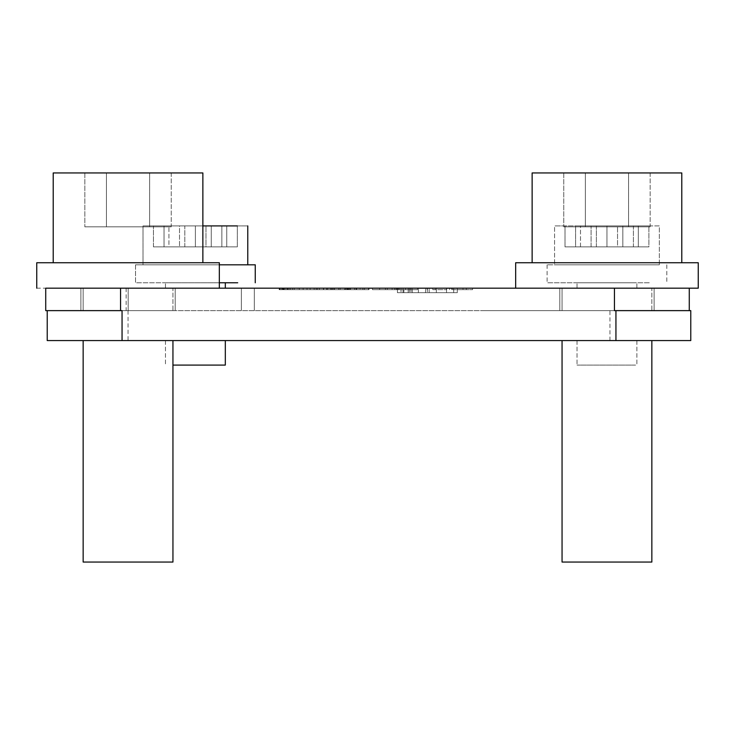 <?xml version="1.0" encoding="UTF-8"?>
<svg xmlns="http://www.w3.org/2000/svg" width="735" height="735" viewBox="0 0 735 735"><rect width="100%" height="100%" fill="white"/><g stroke="black" fill="none" stroke-linecap="round" stroke-linejoin="round"><path stroke-width="0.55" stroke-dasharray="3.67 2.76" d="M596.379 225.902L596.379 246.859L565.004 246.859L565.004 225.902L596.379 225.902L580.503 225.902L591.087 225.902L591.087 246.859L606.954 246.859L606.954 225.902L638.329 225.902L638.329 246.859L606.954 246.859L606.954 225.902L575.588 225.902L575.588 246.859L606.954 246.859L606.954 225.902L638.329 225.902L638.329 246.859L648.904 246.859L648.904 225.902L659.341 225.902L659.341 264.811L554.576 264.811L659.341 264.811L554.576 264.811L659.341 264.811L659.341 225.902L575.588 225.902L575.588 246.859L565.004 246.859L565.004 225.902L554.576 225.902L638.329 225.902L554.576 225.902L554.576 264.811L554.576 225.902L596.379 225.902L596.379 246.859L580.503 246.859L580.503 225.902L606.954 225.902L575.588 225.902L648.904 225.902L617.538 225.902L633.414 225.902L622.83 225.902L622.83 246.859L606.954 246.859L606.954 225.902L622.83 225.902L622.83 246.859L580.503 246.859L580.503 225.902L596.379 225.902M633.414 246.859L622.83 246.859L633.414 246.859L633.414 225.902L591.087 225.902L591.087 246.859L580.503 246.859L596.379 246.859L565.004 246.859L648.904 246.859L648.904 225.902L617.538 225.902L617.538 246.859L648.904 246.859L617.538 246.859L633.414 246.859L633.414 225.902L617.538 225.902L617.538 246.859L633.414 246.859M649.29 264.811L547.097 264.811L649.29 264.811M649.29 282.773L547.097 282.773L649.29 282.773M635.591 282.773L577.021 282.773L635.591 282.773M635.591 288.184L577.021 288.184L635.591 288.184M202.869 225.902L164.024 225.902L164.024 246.859L153.44 246.859L153.44 225.902L184.807 225.902L184.807 246.859L153.44 246.859L153.44 225.902L184.807 225.902L168.931 225.902L179.515 225.902L179.515 246.859L195.391 246.859L195.391 225.902L226.757 225.902L226.757 246.859L195.391 246.859L195.391 225.902L164.024 225.902L164.024 246.859L195.391 246.859L195.391 225.902L226.757 225.902L226.757 246.859L237.341 246.859L237.341 225.902L247.768 225.902L247.768 264.811L143.013 264.811L255.256 264.811L135.525 264.811L237.717 264.811L135.525 264.811L135.525 282.773L219.333 282.773M237.341 225.902L205.975 225.902L205.975 246.859L153.44 246.859L184.807 246.859L168.931 246.859L168.931 225.902L195.391 225.902L164.024 225.902L237.341 225.902L205.975 225.902L221.851 225.902L211.267 225.902L211.267 246.859L195.391 246.859L195.391 225.902L211.267 225.902L211.267 246.859L168.931 246.859L168.931 225.902L184.807 225.902L184.807 246.859L168.931 246.859L179.515 246.859L179.515 225.902L221.851 225.902L221.851 246.859L205.975 246.859L237.341 246.859L237.341 225.902L247.768 225.902M153.44 225.902L226.757 225.902L143.013 225.902L143.013 264.811L143.013 225.902L153.44 225.902M219.333 264.811L135.525 264.811L135.525 282.773L237.717 282.773M224.028 282.773L165.458 282.773L224.028 282.773M224.028 288.184L165.458 288.184L224.028 288.184M221.851 225.902L221.851 246.859L205.975 246.859L205.975 225.902L221.851 225.902M368.998 289.673L279.199 289.673L368.998 289.673L279.199 289.673L279.199 288.184L368.998 288.184L279.199 288.184L279.199 289.673L279.199 288.184L368.998 288.184L368.998 289.673L368.998 288.184L368.998 289.673L279.199 289.673L279.199 288.184L368.998 288.184L368.998 289.673M279.612 289.673L279.612 288.184L283.664 288.184L279.612 288.184L279.612 289.673L283.664 289.673L279.612 289.673L279.75 288.184L279.75 289.673M288.083 289.673L283.664 289.673L283.664 288.184L288.083 288.184L288.083 289.673M283.664 289.673L283.664 288.184M299.338 289.673L307.046 289.673L294.193 289.673L299.338 289.673L299.338 288.184L303.151 288.184L303.151 289.673L303.151 288.184L307.046 288.184L301.846 288.184L301.846 289.673M307.046 289.673L307.046 288.184L307.046 289.673M301.846 288.184L297.941 288.184L297.941 289.673L297.941 288.184L294.193 288.184L299.338 288.184M294.193 289.673L294.193 288.184L294.193 289.673M314.148 289.673L310.106 289.673L314.148 289.673L314.148 288.184L310.106 288.184L314.148 288.184L314.148 289.673M310.106 289.673L310.106 288.184L310.106 289.673M323.428 289.673L316.188 289.673L323.428 289.673L323.428 288.184L326.597 288.184L326.597 289.673L326.597 288.184L316.188 288.184L323.428 288.184L323.428 289.673M316.188 289.673L316.188 288.184L316.188 289.673M319.376 289.673L319.376 288.184L319.376 289.673M334.609 288.184L332.064 288.184L334.609 288.184L334.609 289.673L334.609 288.184L338.67 288.184L338.67 289.673L326.772 289.673L338.67 289.673L338.67 288.184L326.772 288.184L334.609 288.184L334.609 289.673L334.609 288.184M334.425 289.673L334.425 288.184M330.438 289.673L330.438 288.184M326.772 289.673L326.772 288.184M331.696 289.673L331.696 288.184M347.425 288.184L348.859 288.184L346.286 288.184L347.425 288.184L347.425 289.673L347.609 288.184M347.021 288.184L347.425 289.673M347.232 289.673L347.232 288.184M347.609 289.673L347.021 289.673M346.286 289.673L346.286 288.184M348.859 289.673L348.859 288.184M348.142 289.673L348.142 288.184M347.94 289.673L347.94 288.184M347.765 289.673L347.765 288.184M344.522 289.673L354.564 289.673L340.094 289.673L344.522 289.673L344.522 288.184L354.564 288.184L349.768 288.184L349.768 289.673M349.814 289.673L349.814 288.184M345.285 289.673L345.285 288.184M350.549 289.673L350.549 288.184M354.564 289.673L354.564 288.184M349.768 288.184L344.522 288.184M345.138 289.673L345.138 288.184M340.094 289.673L340.094 288.184M360.077 289.673L368.52 289.673L356.016 289.673L360.077 289.673L360.077 288.184L368.52 288.184L368.52 289.673L368.52 288.184L356.016 288.184L360.077 288.184L360.077 289.673M364.468 289.673L364.468 288.184L364.468 289.673M356.016 289.673L356.016 288.184L356.016 289.673M283.416 288.184L284.096 288.184L284.096 289.673L283.416 289.673L285.088 289.673L281.735 289.673L284.096 289.673L284.096 288.184L284.096 289.673L284.096 288.184L283.416 288.184L283.416 289.673L283.416 288.184M283.352 288.184L285.088 288.184L283.251 288.184L283.251 289.673L282.488 289.673L282.488 288.184L281.735 288.184L282.846 288.184L282.846 289.673L282.846 288.184L283.352 288.184L283.352 289.673M281.735 289.673L281.735 288.184M285.088 288.184L285.088 289.673L285.088 288.184M283.251 288.184L282.488 288.184L283.251 288.184M280.145 288.184L286.907 288.184L280.145 288.184L280.145 289.673L286.907 289.673L280.145 289.673M279.098 289.673L287.945 289.673L279.098 289.673L279.098 288.184L287.945 288.184L279.098 288.184M401.025 288.184L401.025 292.668L401.025 288.184L453.706 288.184L408.21 288.184C394.309 288.184 394.309 288.184 408.21 288.184C394.309 288.184 394.309 288.184 408.21 288.184C398.94 288.184 398.94 288.184 408.21 288.184C398.94 288.184 398.94 288.184 408.21 288.184L436.342 288.184L408.21 288.184L408.21 292.668L446.522 292.668C460.413 292.668 460.413 292.668 446.522 292.668C460.413 292.668 460.413 292.668 446.522 292.668C455.783 292.668 455.783 292.668 446.522 292.668C455.783 292.668 455.783 292.668 446.522 292.668L408.21 292.668C398.949 292.668 398.949 292.668 408.21 292.668C398.949 292.668 398.949 292.668 408.21 292.668C394.309 292.668 394.309 292.668 408.21 292.668C394.309 292.668 394.309 292.668 408.21 292.668L397.433 292.668L403.855 292.668L403.855 288.184L397.433 288.184L397.433 292.668L457.299 292.668L453.706 292.668L457.299 292.668L457.299 288.184L457.299 292.668L403.855 292.668M427.366 288.184L427.366 292.668M436.342 288.184L446.522 288.184C460.413 288.184 460.413 288.184 446.522 288.184C460.413 288.184 460.413 288.184 446.522 288.184L446.522 292.668L446.522 288.184C455.783 288.184 455.783 288.184 446.522 288.184C455.783 288.184 455.783 288.184 446.522 288.184L436.342 288.184L436.342 292.668L436.342 288.184M429.157 292.668L429.157 288.184L429.157 292.668M425.565 292.668L425.565 288.184L425.565 292.668M403.019 292.668L403.019 288.184L457.299 288.184L457.299 292.668L457.299 288.184L453.706 288.184L453.706 292.668L453.706 288.184L453.706 292.668L453.706 288.184L457.299 288.184L397.433 288.184L397.433 292.668L397.433 288.184L408.21 288.184L408.21 292.668L453.706 292.668L408.21 292.668L408.21 288.184L408.21 292.668L408.21 288.184L408.21 292.668L401.025 292.668M432.814 289.673L446.696 289.673L432.814 289.673L432.814 288.184L472.559 288.184L427.063 288.184L427.063 289.673L427.063 288.184L432.814 288.184L432.814 289.673M452.448 289.673L472.559 289.673L452.448 289.673L452.448 288.184M446.696 289.673L446.696 288.184L446.696 289.673M466.339 289.673L466.339 288.184L466.339 289.673M472.559 289.673L472.559 288.184L472.559 289.673M462.986 289.673L462.986 288.184M451.492 289.673L451.492 288.184M449.572 289.673L449.572 288.184M435.203 289.673L435.203 288.184M387.317 288.184L403.598 288.184L387.317 288.184L387.317 289.673L403.598 289.673L403.598 288.184M403.598 289.673L392.582 289.673L392.582 288.184M392.582 289.673L387.317 289.673M398.333 289.673L398.333 288.184M396.891 289.673L396.891 288.184M395.935 289.673L395.935 288.184M394.502 288.184L394.502 289.673M372.47 289.673L417.489 289.673L372.47 289.673L372.47 288.184L417.489 288.184L372.47 288.184M385.397 289.673L385.397 288.184M379.655 289.673L379.655 288.184M405.518 289.673L405.518 288.184M410.782 289.673L410.782 288.184M417.489 289.673L417.489 288.184M399.289 289.673L399.289 288.184M392.104 289.673L392.104 288.184M356.668 289.673L333.194 289.673L356.668 289.673L356.668 288.184L333.194 288.184L362.888 288.184L356.668 288.184L356.668 289.673M333.194 289.673L333.194 288.184L333.194 289.673M362.888 289.673L362.888 288.184L362.888 289.673M290.573 289.673L317.391 289.673L290.573 289.673L290.573 288.184L317.391 288.184L287.697 288.184L323.62 288.184L289.14 288.184L317.391 288.184L317.391 289.673L289.14 289.673L323.62 289.673L287.697 289.673L317.391 289.673L317.391 288.184L290.573 288.184L290.573 289.673M317.391 289.673L317.391 288.184L317.391 289.673M287.697 289.673L287.697 288.184L287.697 289.673M323.62 289.673L323.62 288.184L323.62 289.673M289.14 289.673L289.14 288.184L289.14 289.673M403.019 288.184L409.441 288.184L409.441 292.668M409.441 288.184L403.855 288.184M689.274 288.184L241.346 288.184L698.25 288.184L254.31 288.184L689.274 288.184L614.442 288.184L689.274 288.184L689.274 310.629L614.442 310.629L689.274 310.629L689.274 288.184L689.274 310.629L689.274 288.184L689.274 310.629L126.144 310.629L689.274 310.629L689.274 288.184L614.442 288.184L689.274 288.184L689.274 310.629L485.311 310.629L689.274 310.629M585.354 226.821L628.563 226.821L585.354 226.821L585.354 172.946L585.354 226.821L563.754 226.821L650.163 226.821L585.354 226.821L585.354 172.946L563.754 172.946L563.754 226.821L563.754 172.946L650.163 172.946L650.163 226.821L628.563 226.821L650.163 226.821L650.163 172.946L628.563 172.946L628.563 226.821L628.563 172.946L585.354 172.946L585.354 226.821M681.786 172.946L532.131 172.946L681.786 172.946L681.786 262.735L532.131 262.735L698.25 262.735L515.667 262.735L681.786 262.735M120.558 288.184L45.726 288.184L167.525 288.184L120.558 288.184L120.558 310.629L45.726 310.629L45.726 288.184L698.25 288.184L698.25 262.735L515.667 262.735L515.667 288.184L567.475 288.184M635.591 365.084L577.021 365.084L635.591 365.084M635.591 340.562L577.021 340.562L635.591 340.562M225.323 340.562L165.458 340.562L225.323 340.562L165.458 340.562L225.323 340.562L225.323 365.084L172.946 365.084M368.998 340.562L609.949 340.562L368.998 340.562M83.147 340.562L83.147 562.054L172.946 562.054L83.147 562.054L172.946 562.054L172.946 340.562L83.147 340.562L172.946 340.562M562.054 340.562L562.054 562.054L651.853 562.054L562.054 562.054L651.853 562.054L651.853 340.562L562.054 340.562L651.853 340.562M47.224 310.629L47.224 340.562L122.056 340.562L122.056 310.629L47.224 310.629M614.442 288.184L614.442 310.629L614.442 288.184L614.442 310.629L614.442 288.184L614.442 310.629L614.442 288.184L614.442 310.629L690.771 310.629L690.771 340.562L122.056 340.562M106.437 226.821L149.646 226.821L106.437 226.821L106.437 172.946L106.437 226.821L84.837 226.821L171.246 226.821L106.437 226.821L106.437 172.946L84.837 172.946L84.837 226.821L84.837 172.946L171.246 172.946L171.246 226.821L149.646 226.821L171.246 226.821L171.246 172.946L149.646 172.946L149.646 226.821L149.646 172.946L106.437 172.946L106.437 226.821M53.214 262.735L53.214 172.946L202.869 172.946L53.214 172.946L202.869 172.946L202.869 262.735L53.214 262.735L219.333 262.735L36.75 262.735L202.869 262.735M45.726 288.184L207.105 288.184L36.75 288.184L36.75 262.735L219.333 262.735L219.333 288.184L167.525 288.184M628.563 172.946L650.163 172.946L628.563 172.946L628.563 226.821L628.563 172.946L563.754 172.946L628.563 172.946M149.646 172.946L171.246 172.946L149.646 172.946L149.646 226.821L149.646 172.946L84.837 172.946L149.646 172.946M172.946 310.629L83.147 310.629L172.946 310.629L172.946 288.184L83.147 288.184L172.946 288.184L83.147 288.184L172.946 288.184L172.946 310.629L83.147 310.629L172.946 310.629M128.046 310.629L80.896 310.629L175.187 310.629L80.896 310.629L128.046 310.629L128.046 340.562M128.046 288.184L80.896 288.184L128.046 288.184M651.853 310.629L562.054 310.629L651.853 310.629L651.853 288.184L562.054 288.184L651.853 288.184L562.054 288.184L651.853 288.184L651.853 310.629L562.054 310.629L651.853 310.629M606.954 310.629L654.104 310.629L606.954 310.629M418.38 292.668L418.38 288.184L418.38 292.668M446.522 292.668L446.522 288.184L446.522 292.668M412.271 292.668L412.271 288.184M410.92 288.184L410.92 292.668M615.939 310.629L615.939 340.562M254.31 288.184L254.31 310.629L254.31 288.184M241.346 310.629L241.346 288.184L241.346 310.629M128.156 288.184L128.156 310.629L128.156 288.184M666.82 264.811L666.82 282.773L666.82 264.811M547.097 264.811L547.097 282.773L547.097 264.811M636.887 288.184L636.887 282.773L636.887 288.184M577.021 288.184L577.021 282.773L577.021 288.184M165.458 288.184L165.458 282.773L165.458 288.184M255.256 264.811L255.256 282.773M225.323 288.184L225.323 282.773M292.484 288.184L292.484 289.673M332.064 288.184L332.064 289.673M327.81 288.184L327.81 289.673M281.781 288.184L281.781 289.673M286.907 288.184L286.907 289.673M287.945 288.184L287.945 289.673M457.299 288.184L457.299 292.668M397.433 288.184L397.433 292.668M577.021 340.562L577.021 365.084L577.021 340.562M636.887 340.562L636.887 365.084L636.887 340.562M165.458 340.562L165.458 365.084L165.458 340.562M609.949 340.562L609.949 310.629M126.144 288.184L126.144 310.629M532.131 172.946L532.131 262.735M83.147 310.629L83.147 288.184L83.147 310.629M175.187 288.184L175.187 310.629L175.187 288.184M80.896 288.184L80.896 310.629L80.896 288.184M562.054 310.629L562.054 288.184L562.054 310.629M654.104 288.184L654.104 310.629L654.104 288.184M559.813 288.184L559.813 310.629L559.813 288.184"/><path stroke-width="1.1" d="M237.341 225.902L202.869 225.902M247.768 225.902L247.768 264.811L255.256 264.811L219.333 264.811M219.333 282.773L237.717 282.773M532.131 172.946L681.786 172.946L532.131 172.946L532.131 262.735M120.558 288.184L120.558 310.629L45.726 310.629L45.726 288.184L698.25 288.184L698.25 262.735L515.667 262.735L515.667 288.184M689.274 288.184L689.274 310.629M172.946 365.084L225.323 365.084L225.323 340.562M83.147 340.562L83.147 562.054L172.946 562.054L172.946 340.562M562.054 340.562L562.054 562.054L651.853 562.054L651.853 340.562M122.056 340.562L122.056 310.629L47.224 310.629L47.224 340.562L690.771 340.562L690.771 310.629L614.442 310.629L614.442 288.184M202.869 262.735L202.869 172.946L53.214 172.946L53.214 262.735M219.333 288.184L219.333 262.735L36.75 262.735L36.75 288.184M615.939 310.629L615.939 340.562M255.256 264.811L255.256 282.773M225.323 288.184L225.323 282.773M681.786 172.946L681.786 262.735"/></g></svg>

